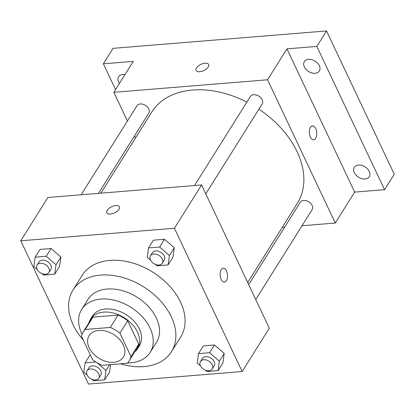 <?xml version="1.0" encoding="UTF-8"?>
<svg xmlns="http://www.w3.org/2000/svg" width="415" height="415" viewBox="0 0 415 415"><rect width="100%" height="100%" fill="white"/><g stroke="black" fill="none" stroke-linecap="round" stroke-linejoin="round"><path stroke-width="0.62" d="M89.163 347.765A20.211 13.97 32.1 0 1 89.116 335.636A20.211 13.97 32.1 0 1 113.658 334.542A20.211 13.97 32.1 0 1 123.359 357.113A20.211 13.97 32.1 0 1 106.292 361.517A20.211 13.97 32.1 0 1 89.163 347.765M102.178 365.304L127.229 363.26A27.141 18.758 32.1 0 0 129.231 360.796A27.141 18.758 32.1 0 0 130.969 356.485L119.93 333.131A27.141 18.758 32.1 0 0 110.297 327.445L85.246 329.489A27.141 18.758 32.1 0 0 83.244 331.953A27.141 18.758 32.1 0 0 81.506 336.264L92.545 359.618A27.141 18.758 32.1 0 0 102.178 365.304M110.297 327.445L118.057 315.073L93.007 317.112L85.246 329.489M83.244 331.953L91.004 319.581A27.141 18.758 32.1 0 1 93.007 317.112M118.057 315.073A27.141 18.758 32.1 0 1 127.69 320.759L119.93 333.131M129.231 360.796L136.992 348.418A27.141 18.758 32.1 0 0 138.729 344.113L127.69 320.759M134.802 351.91A27.789 19.209 -147.9 0 0 137.541 348.766A27.789 19.209 -147.9 0 0 132.084 324.234A27.789 19.209 -147.9 0 0 103.651 312.111A27.789 19.209 -147.9 0 0 90.454 319.239A27.789 19.209 -147.9 0 0 88.815 323.072M90.454 319.239L92.395 316.147A27.789 19.209 32.1 0 1 105.592 309.019A27.789 19.209 32.1 0 1 134.024 321.143A27.789 19.209 32.1 0 1 139.482 345.669L137.541 348.766M138.729 344.113L130.969 356.485M127.623 362.866A40.421 27.935 -147.9 0 0 150.178 352.382A40.421 27.935 -147.9 0 0 142.246 316.702A40.421 27.935 -147.9 0 0 100.886 299.07A40.421 27.935 -147.9 0 0 81.693 309.434A40.421 27.935 -147.9 0 0 82.082 334.303M150.178 352.382L156.486 342.328A40.421 27.935 -147.9 0 0 148.549 306.649A40.421 27.935 -147.9 0 0 107.189 289.016A40.421 27.935 -147.9 0 0 87.996 299.381L81.693 309.434M120.412 363.815A58.105 40.162 -147.9 0 0 171.468 351.723A58.105 40.162 -147.9 0 0 160.06 300.434A58.105 40.162 -147.9 0 0 100.606 275.088A58.105 40.162 -147.9 0 0 73.014 289.986A58.105 40.162 -147.9 0 0 83.28 340.01M73.014 289.986L82.227 275.29A58.105 40.162 32.1 0 1 109.819 260.397A58.105 40.162 32.1 0 1 169.279 285.743A58.105 40.162 32.1 0 1 180.681 337.027L171.468 351.723M155.34 264.381L157.005 265.828L168.096 264.926L172.946 257.191L174.259 247.786L164.48 239.284L153.389 240.192L148.539 247.921L147.226 257.331L150.635 260.293M205.3 370.081L206.966 371.529L218.057 370.621L222.907 362.892L224.219 353.481L214.446 344.984L203.35 345.887L198.505 353.622L197.187 363.026L200.595 365.989M242.158 371.529L174.44 228.266L20.75 240.793L88.473 384.057L242.158 371.529L269.314 328.224L201.597 184.96L174.44 228.266M41.951 273.625L43.617 275.072L54.707 274.17L59.558 266.435L60.87 257.03L51.092 248.528L40.001 249.431L35.151 257.165L33.838 266.57L37.246 269.532M109.519 372.131L110.566 364.619L109.519 372.131L104.668 379.865L105.986 370.46L97.24 362.855M89.962 355.126L90.408 355.09L89.962 355.126L85.117 362.86L83.799 372.265L87.207 375.227M201.597 184.96L47.907 197.483L20.75 240.793M107.241 210.26A6.946 3.408 154.7 0 1 113.752 205.907A6.946 3.408 154.7 0 1 119.396 206.81A6.946 3.408 154.7 0 1 114.571 212.864A6.946 3.408 154.7 0 1 106.831 212.75A6.946 3.408 154.7 0 1 107.241 210.26M221.148 279.404A6.946 3.683 -94.7 0 1 220.298 272.24A6.946 3.683 -94.7 0 1 223.254 268.225A6.946 3.683 -94.7 0 1 227.487 274.849A6.946 3.683 -94.7 0 1 224.38 282.076A6.946 3.683 -94.7 0 1 221.148 279.404M223.249 268.225A6.946 3.683 -94.7 0 1 227.487 274.849A6.946 3.683 -94.7 0 1 224.38 282.076M106.831 212.75A6.946 3.408 154.7 0 1 107.246 210.265A6.946 3.408 154.7 0 1 113.752 205.913A6.946 3.408 154.7 0 1 119.396 206.815M100.933 193.162L151.797 112.045A85.889 59.366 32.1 0 1 246.852 102.116M258.882 109.176A85.889 59.366 32.1 0 1 297.332 203.309L247.693 282.47M194.542 185.531L250.37 96.503A6.972 4.819 32.1 0 1 258.836 96.124A6.972 4.819 32.1 0 1 262.187 103.911L205.793 193.836M81.153 194.775L136.981 105.747A6.972 4.819 32.1 0 1 145.447 105.369A6.972 4.819 32.1 0 1 148.798 113.155L98.5 193.359M248.684 284.571L300.336 202.198A6.972 4.819 32.1 0 1 308.802 201.82A6.972 4.819 32.1 0 1 312.147 209.606L255.754 299.537M302.021 225.755L335.268 223.047L267.55 79.784L113.86 92.306L127.421 120.993M134.496 135.959L135.487 138.06M282.247 227.368L284.674 227.171M335.268 223.047L354.669 192.109L384.549 189.676L394.25 174.207L326.527 30.943L316.832 46.413L286.947 48.846L267.55 79.784M326.527 30.943L113.072 48.342L103.371 63.811L115.562 89.593M113.86 92.306L133.257 61.373L103.371 63.811M196.062 70.457A6.946 3.408 154.7 0 1 196.477 67.967A6.946 3.408 154.7 0 1 202.982 63.609A6.946 3.408 154.7 0 1 208.626 64.517A6.946 3.408 154.7 0 1 203.801 70.566A6.946 3.408 154.7 0 1 196.062 70.451A6.946 3.408 154.7 0 1 196.471 67.961A6.946 3.408 154.7 0 1 202.982 63.614A6.946 3.408 154.7 0 1 208.626 64.517M354.669 192.109L286.947 48.846M310.379 137.106A6.946 3.683 -94.7 0 1 309.528 129.942A6.946 3.683 -94.7 0 1 312.485 125.927A6.946 3.683 -94.7 0 1 316.718 132.556A6.946 3.683 -94.7 0 1 313.61 139.777A6.946 3.683 -94.7 0 1 310.379 137.106M312.479 125.927A6.946 3.683 -94.7 0 1 316.718 132.556A6.946 3.683 -94.7 0 1 313.61 139.777M315.13 73.299A8.85 6.116 32.1 0 1 306.073 69.435A8.85 6.116 32.1 0 1 304.335 61.622A8.85 6.116 32.1 0 1 315.084 61.145A8.85 6.116 32.1 0 1 319.332 71.027A8.85 6.116 32.1 0 1 315.13 73.299M365.091 178.995A8.85 6.116 32.1 0 1 356.034 175.135A8.85 6.116 32.1 0 1 354.296 167.323A8.85 6.116 32.1 0 1 365.05 166.84A8.85 6.116 32.1 0 1 369.298 176.728A8.85 6.116 32.1 0 1 365.091 178.995M384.549 189.676L316.832 46.413M119.432 83.42A8.85 6.116 32.1 0 1 118.628 76.759A8.85 6.116 32.1 0 1 124.972 74.586M95.829 361.989L85.117 362.86M91.912 379.32L93.577 380.768L104.668 379.865M87.046 370.751L88.986 367.659A6.972 4.819 32.1 0 1 97.452 367.28A6.972 4.819 32.1 0 1 100.798 375.067L98.858 378.158A6.972 4.819 32.1 0 1 92.97 379.678A6.972 4.819 32.1 0 1 87.062 374.937A6.972 4.819 32.1 0 1 87.046 370.751A6.972 4.819 32.1 0 1 95.512 370.372A6.972 4.819 32.1 0 1 98.858 378.158M109.596 364.697L105.986 370.46M218.057 370.621L219.374 361.216L209.596 352.714L198.505 353.622M200.435 361.512L202.375 358.415A6.972 4.819 32.1 0 1 210.841 358.036A6.972 4.819 32.1 0 1 214.187 365.828L212.247 368.919A6.972 4.819 32.1 0 1 206.359 370.439A6.972 4.819 32.1 0 1 200.45 365.693A6.972 4.819 32.1 0 1 200.435 361.512A6.972 4.819 32.1 0 1 208.901 361.133A6.972 4.819 32.1 0 1 212.247 368.919M222.907 362.892L224.219 353.481L219.374 361.216M224.219 353.481L214.446 344.984L209.596 352.714M214.446 344.984L203.35 345.887M54.707 274.17L56.02 264.765L46.241 256.263L35.151 257.165M37.085 265.055L39.02 261.964A6.972 4.819 32.1 0 1 47.492 261.585A6.972 4.819 32.1 0 1 50.838 269.371L48.897 272.463A6.972 4.819 32.1 0 1 43.01 273.983A6.972 4.819 32.1 0 1 37.101 269.242A6.972 4.819 32.1 0 1 37.085 265.055A6.972 4.819 32.1 0 1 45.551 264.677A6.972 4.819 32.1 0 1 48.897 272.463M59.558 266.435L60.87 257.03L56.02 264.765M60.87 257.03L51.092 248.528L46.241 256.263M51.092 248.528L40.001 249.431M168.096 264.926L169.408 255.521L159.63 247.018L148.539 247.921M150.474 255.816L152.409 252.719A6.972 4.819 32.1 0 1 160.88 252.341A6.972 4.819 32.1 0 1 164.226 260.127L162.286 263.224A6.972 4.819 32.1 0 1 156.398 264.744A6.972 4.819 32.1 0 1 150.489 259.998A6.972 4.819 32.1 0 1 150.474 255.816A6.972 4.819 32.1 0 1 158.94 255.438A6.972 4.819 32.1 0 1 162.286 263.224M172.946 257.191L174.259 247.786L169.408 255.521M174.259 247.786L164.48 239.284L159.63 247.018M164.48 239.284L153.389 240.192"/></g></svg>
